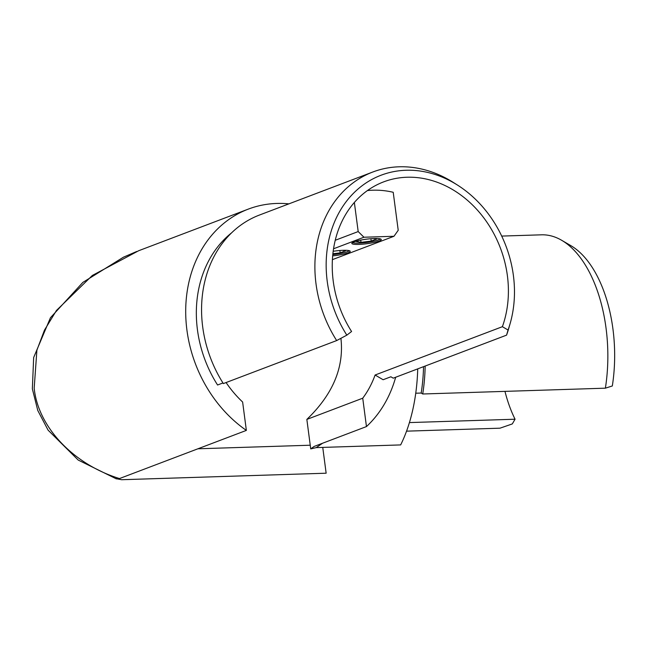 <?xml version="1.0" encoding="UTF-8"?>
<svg xmlns="http://www.w3.org/2000/svg" width="647" height="647" viewBox="0 0 647 647"><rect width="100%" height="100%" fill="white"/><g stroke="black" fill="none" stroke-linecap="round" stroke-linejoin="round"><path stroke-width="0.97" d="M561.62 240.263L570.783 245.601A110.459 59.403 88.2 0 1 612.927 328.919A110.459 59.403 88.2 0 1 612.321 385.968L605.382 388.176A116.395 62.597 -91.8 0 0 606.029 328.061A116.395 62.597 -91.8 0 0 561.62 240.263A116.395 62.597 -91.8 0 0 541.466 234.821L501.708 236.082M605.382 388.176L422.726 393.991A116.395 62.597 -91.8 0 0 425.16 366.048M415.754 393.222L421.189 393.044A113.427 61.004 -91.8 0 0 423.542 366.663M332.679 255.864A14.849 2.273 172.5 0 0 350.221 251.311A14.849 2.273 172.5 0 0 343.266 250.308A14.849 2.273 172.5 0 0 333.189 251.287M374.314 238.517A14.849 2.273 172.5 0 0 359.263 240.409A14.849 2.273 172.5 0 0 351.831 243.401A14.849 2.273 172.5 0 0 358.786 244.412A14.849 2.273 172.5 0 0 373.837 242.52A14.849 2.273 172.5 0 0 381.269 239.527A14.849 2.273 172.5 0 0 374.314 238.517M510.095 323.702L508.712 328.49A116.395 96.5 -110.8 0 1 506.561 335.146L508.049 330.019A110.459 91.575 69.2 0 0 510.095 323.702A110.459 91.575 69.2 0 0 513.394 275.517A110.459 91.575 69.2 0 0 457.469 185.074A110.459 91.575 69.2 0 0 362.692 185.293A110.459 91.575 69.2 0 0 327.245 281.445A110.459 91.575 69.2 0 0 346.832 335.154L336.675 340.565A116.395 96.5 -110.8 0 1 316.027 283.96A116.395 96.5 -110.8 0 1 372.801 172.013A116.395 96.5 -110.8 0 1 453.256 182.405L457.469 185.074M372.801 172.013L259.479 215.03A116.395 96.5 69.2 0 0 202.705 326.978A116.395 96.5 69.2 0 0 223.352 383.582L336.675 340.565M231.586 232.847A113.427 94.033 69.2 0 0 197.448 329.849A113.427 94.033 69.2 0 0 217.57 385.005L222.956 382.959M248.343 209.094L138.693 250.721L92.335 275.46L56.467 310.455L44.473 330.14L36.895 350.164L34.186 388.168C38.052 426.939 73.297 464.287 119.485 478.562L246.361 430.401A125.898 104.377 -110.8 0 1 186.934 330.18A125.898 104.377 -110.8 0 1 248.343 209.094A125.898 104.377 -110.8 0 1 288.91 203.862M395.665 377.25A125.898 104.377 -110.8 0 1 366.461 426.575L362.732 398.196A103.334 85.663 69.2 0 0 375.098 375.017L383.113 379.732L390.877 376.78L393.239 378.171L506.561 335.146M322.57 443.235L316.246 447.611L310.73 448.905L314.094 446.454L366.461 426.575M226.078 382.547A103.334 85.663 69.2 0 0 242.625 402.022L246.361 430.401M346.832 335.154L351.572 331.499A103.334 85.663 -110.8 0 1 333.245 281.251A103.334 85.663 -110.8 0 1 383.647 181.872A103.334 85.663 -110.8 0 1 507.394 275.703A103.334 85.663 -110.8 0 1 502.387 326.695L375.098 375.017M310.73 448.905L306.848 419.41C332.687 394.549 344.067 367.706 340.977 338.874L340.904 338.308M332.404 259.649L393.983 236.276L398.22 230.292L393.214 192.28A103.334 85.663 69.2 0 0 367.415 190.574M119.485 478.562L115.805 478.651L121.636 479.718L326.145 473.208L322.748 447.401M406.551 431.161L499.985 428.185L512.295 423.931L515.061 419.216A103.334 55.569 88.2 0 1 504.967 391.37M515.061 419.216L409.422 422.58M197.901 448.792L310.245 445.217M316.246 447.611L400.655 444.918A125.898 67.709 -91.8 0 0 417.719 368.871M115.805 478.651L116.452 478.877M306.848 419.41L362.732 398.196M502.387 326.695L508.049 330.019M393.983 236.276L363.954 237.231L333.553 248.772M354.354 202.462L358.187 231.569L363.954 237.231M335.243 240.28L358.187 231.569M421.189 393.044L422.726 393.991M352.575 242.536A14.25 2.184 172.5 0 0 365.943 242.56A14.25 2.184 172.5 0 0 380.323 238.889M359.206 240.425L356.198 241.557L361.018 242.342L371.216 241.08L376.586 239.042L373.545 238.549M370.901 238.711L371.216 241.08M360.727 240.11L361.018 242.342M332.801 254.578A14.25 2.184 172.5 0 0 334.903 254.344A14.25 2.184 172.5 0 0 349.275 250.672M332.89 253.77L340.168 252.872L345.547 250.826L342.498 250.332M339.853 250.502L340.168 252.872M136.743 251.473L123.44 257.191L82.856 282.399L50.442 317.75L33.66 357.524L32.35 388.847L37.785 410.497L48.088 430.15L78.198 460.057L116.225 478.804"/></g></svg>
